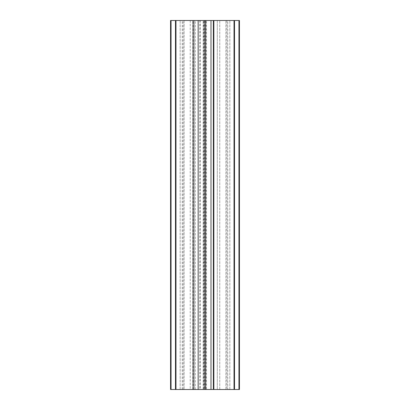 <?xml version="1.0" encoding="UTF-8"?>
<svg xmlns="http://www.w3.org/2000/svg" width="410" height="410" viewBox="0 0 410 410"><rect width="100%" height="100%" fill="white"/><g stroke="black" fill="none" stroke-linecap="round" stroke-linejoin="round"><path stroke-width="0.31" stroke-dasharray="2.05 1.54" d="M190.24 20.5L190.24 389.5L192.7 389.5L192.7 20.5L175.48 20.5L200.208 20.5L200.208 389.5L192.7 389.5L192.7 20.5L200.208 20.5M227.755 389.5L170.56 389.5L170.56 20.5L239.44 20.5L239.44 389.5L227.755 389.5L227.755 20.5M234.52 20.5L219.76 20.5L234.52 20.5L234.52 389.5L234.52 20.5L234.52 389.5L217.3 389.5L217.3 20.5L219.76 20.5L217.3 20.5L217.3 389.5L234.52 389.5M205 20.5L203.155 20.5L205 20.5M203.155 389.5L205 389.5L203.155 389.5L203.155 20.5M213.364 20.5L213.364 389.5M225.91 389.5L225.91 20.5L225.91 389.5M229.846 389.5L229.846 20.5L229.846 389.5M180.154 389.5L180.154 20.5L180.154 389.5M184.09 20.5L184.09 389.5L184.09 20.5M182.245 389.5L182.245 20.5M175.48 389.5L175.972 389.5L175.48 389.5L175.48 20.5M190.24 389.5L200.208 389.5M234.028 20.5L234.028 389.5L234.028 20.5M219.76 389.5L219.76 20.5L219.76 389.5M238.948 20.5L238.948 389.5M226.894 20.5L226.894 389.5M206.517 389.5L206.517 20.5M206.092 20.5L206.092 389.5M205.43 389.5L205.43 20.5M204.57 20.5L204.57 389.5M203.908 389.5L203.908 20.5M203.478 20.5L203.478 389.5M183.106 389.5L183.106 20.5M171.052 389.5L171.052 20.5M175.972 20.5L175.972 389.5L175.972 20.5M195.288 389.5L195.288 20.5M199.849 20.5L199.849 389.5M193.059 389.5L193.059 20.5"/><path stroke-width="0.61" d="M205.205 20.5L205.205 389.5L239.44 389.5L239.44 20.5L170.56 20.5L170.56 389.5L175.48 389.5L175.48 20.5M175.48 389.5L205 389.5L205 20.5M213.364 389.5L213.364 20.5M234.52 20.5L234.52 389.5M175.972 20.5L175.972 389.5M193.899 389.5L193.899 20.5M198.163 20.5L198.163 389.5M210.991 389.5L210.991 20.5M213.856 20.5L213.856 389.5M234.028 389.5L234.028 20.5M238.948 389.5L238.948 20.5M171.052 20.5L171.052 389.5"/></g></svg>
